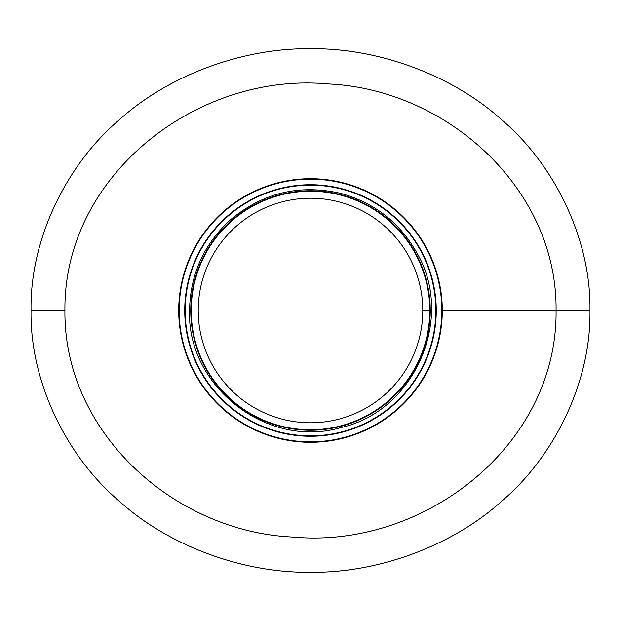 <?xml version="1.0" encoding="UTF-8"?>
<svg xmlns="http://www.w3.org/2000/svg" width="621" height="621" viewBox="0 0 621 621"><rect width="100%" height="100%" fill="white"/><g stroke="black" fill="none" stroke-linecap="round" stroke-linejoin="round"><path stroke-width="0.93" d="M556.074 310.5L589.95 310.5L556.074 310.508C557.456 188.776 446.778 89.044 327.841 83.92C197.253 71.788 63.42 175.541 64.926 310.5C63.544 432.224 174.222 531.956 293.159 537.08C423.747 549.212 557.573 445.459 556.074 310.508L442.284 310.5L556.074 310.5M31.05 310.5C29.777 381.962 66.905 456.722 119.022 500.937C168.664 546.053 243.463 573.245 310.5 572.267C377.537 573.245 452.336 546.053 501.978 500.937C554.095 456.722 591.223 381.962 589.95 310.508C591.223 239.038 554.095 164.278 501.978 120.063C452.336 74.947 377.537 47.755 310.5 48.733C243.463 47.755 168.664 74.947 119.022 120.063C66.905 164.278 29.777 239.038 31.05 310.5L64.926 310.5M422.785 310.5L429.763 310.5L422.785 310.5A112.285 112.285 0 0 0 254.362 213.259A112.285 112.285 0 0 0 254.362 407.741A112.285 112.285 0 0 0 422.785 310.5M429.763 310.5A119.263 119.263 0 0 0 250.868 207.212A119.263 119.263 0 0 0 250.868 413.788A119.263 119.263 0 0 0 429.763 310.5A119.263 119.263 0 0 0 250.868 207.212A119.263 119.263 0 0 0 250.868 413.788A119.263 119.263 0 0 0 429.763 310.5M178.716 310.5A131.784 131.784 0 0 0 376.396 424.632A131.784 131.784 0 0 0 376.396 196.368A131.784 131.784 0 0 0 178.716 310.5A131.784 131.784 0 0 0 376.396 424.632A131.784 131.784 0 0 0 376.396 196.368A131.784 131.784 0 0 0 178.716 310.5M184.732 310.5A125.768 125.768 0 0 0 373.384 419.416A125.768 125.768 0 0 0 373.384 201.584A125.768 125.768 0 0 0 184.732 310.5A125.768 125.768 0 0 0 373.384 419.416A125.768 125.768 0 0 0 373.384 201.584A125.768 125.768 0 0 0 184.732 310.5M179.166 310.5A131.334 131.334 0 0 0 376.163 424.236A131.334 131.334 0 0 0 376.163 196.764A131.334 131.334 0 0 0 179.166 310.5M185.167 310.5A125.333 125.333 0 0 0 373.167 419.035A125.333 125.333 0 0 0 373.167 201.965A125.333 125.333 0 0 0 185.167 310.5M190.756 310.5A119.744 119.744 0 0 0 370.372 414.207A119.744 119.744 0 0 0 370.372 206.793A119.744 119.744 0 0 0 190.756 310.5M189.552 310.5C186.828 386.588 267.558 449.208 340.58 427.652C414.952 411.358 455.527 317.603 416.489 252.235C399.303 222.147 373.997 202.516 340.58 193.348C299.524 183.979 262.838 192.789 230.515 219.772C203.867 244.146 190.212 274.389 189.552 310.5"/></g></svg>
